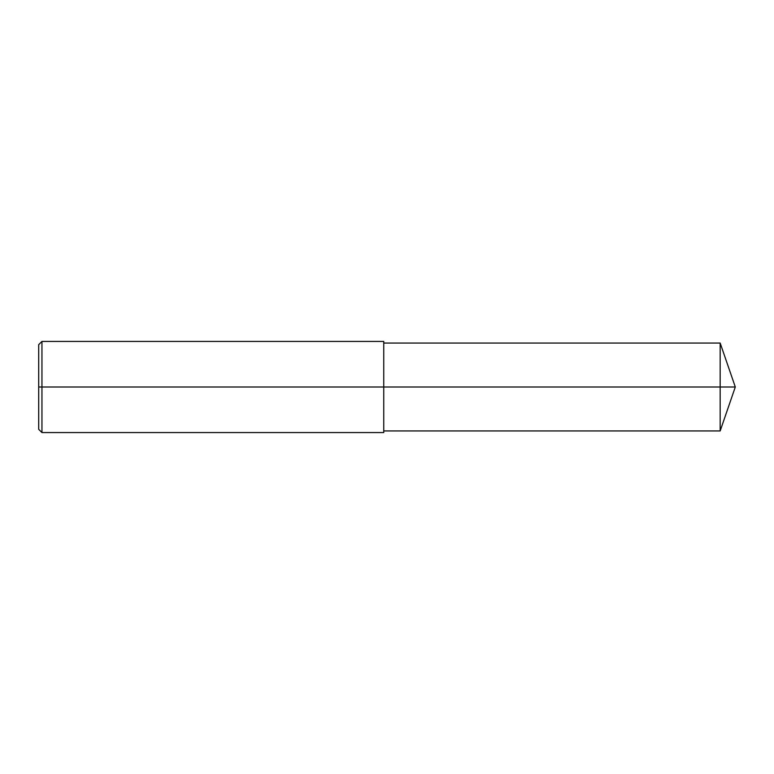 <?xml version="1.0" encoding="UTF-8"?>
<svg xmlns="http://www.w3.org/2000/svg" width="774" height="774" viewBox="0 0 774 774"><rect width="100%" height="100%" fill="white"/><g stroke="black" fill="none" stroke-linecap="round" stroke-linejoin="round"><path stroke-width="1.16" d="M41.951 341.431L41.951 432.569L38.7 429.318L38.7 344.682L41.951 341.431L383.749 341.431L383.749 387L720.168 387L720.168 430.944L735.3 387L720.168 387L720.168 343.056L735.3 387M38.7 387L383.749 387L383.749 432.569L41.951 432.569M383.749 430.944L720.168 430.944M383.749 343.056L720.168 343.056"/></g></svg>
